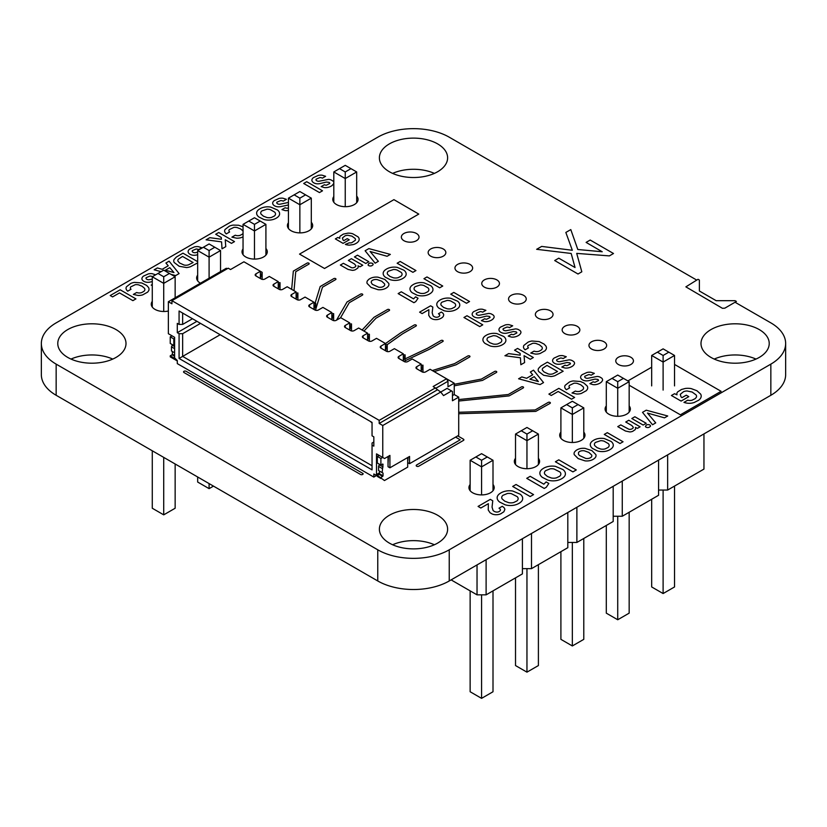 <?xml version="1.0" encoding="UTF-8"?>
<svg xmlns="http://www.w3.org/2000/svg" width="827" height="827" viewBox="0 0 827 827"><rect width="100%" height="100%" fill="white"/><g stroke="black" fill="none" stroke-linecap="round" stroke-linejoin="round"><path stroke-width="1.24" d="M345.241 206.678L345.241 178.549L333.808 171.954L333.808 202.264M356.685 171.954L350.968 168.646L345.241 171.954L345.241 178.549L356.685 171.954L356.685 202.698M299.86 232.883L299.86 204.755L311.303 198.149L311.303 228.903M311.303 198.149L305.577 194.852L299.86 198.149L299.86 204.755L288.427 198.149L288.427 228.459M254.478 259.089L254.478 230.95L265.912 224.355L265.912 255.109M265.912 224.355L260.195 221.047L254.478 224.355L254.478 230.95L243.045 224.355L243.045 254.664M163.715 311.49L163.715 283.361L175.148 276.756L175.148 297.803M175.148 276.756L169.432 273.458L163.715 276.756L163.715 283.361L152.282 276.756L152.282 307.065M209.097 278.203L209.097 257.156L197.663 250.55L197.663 280.87M197.663 250.55L203.38 247.252L209.097 250.55L209.097 257.156L220.53 250.55L220.53 271.597M175.148 463.988L175.148 508.243L163.715 514.849L152.282 508.243L152.282 450.777M163.715 457.383L163.715 514.849M197.663 476.983L197.663 482.038L209.097 488.643L213.48 486.111M209.097 483.588L209.097 488.643M333.808 171.954L345.241 165.348L350.968 168.646M345.241 171.954L339.525 168.646M305.577 194.852L299.86 191.544L288.427 198.149M299.86 198.149L294.143 194.852M260.195 221.047L254.478 217.749L243.045 224.355M254.478 224.355L248.762 221.047M169.432 273.458L163.715 270.15L152.282 276.756M163.715 276.756L157.998 273.458M203.38 247.252L209.097 243.955L220.53 250.55M209.097 250.55L214.813 247.252M703.953 433.906L703.953 469.085L667.647 490.049L658.571 490.049M667.647 454.871L667.647 490.049M658.571 460.112L658.571 495.28L622.266 516.244L613.189 516.244M613.189 486.307L613.189 521.486L576.884 542.45L567.808 542.45M567.808 512.513L567.808 547.691L531.492 568.645L522.416 568.645M522.416 538.708L522.416 573.886L486.111 594.851L477.034 594.851L451.108 579.882M622.266 481.066L622.266 516.244M576.884 507.271L576.884 542.45M531.492 533.477L531.492 568.645M486.111 559.672L486.111 594.851M477.034 564.913L477.034 594.851M663.109 390.096L663.109 362.071L651.676 355.465L651.676 385.899M674.543 355.465L668.826 352.168L663.109 355.465L663.109 362.071L674.543 355.465L674.543 385.899M617.728 416.301L617.728 388.266L629.161 381.671L629.161 412.104M629.161 381.671L623.444 378.363L617.728 381.671L617.728 388.266L606.294 381.671L606.294 412.104M572.346 442.497L572.346 414.472L583.779 407.866L583.779 438.31M583.779 407.866L578.063 404.568L572.346 407.866L572.346 414.472L560.902 407.866L560.902 438.31M481.572 494.908L481.572 466.873L493.006 460.267L493.006 490.711M493.006 460.267L487.289 456.969L481.572 460.267L481.572 466.873L470.139 460.267L470.139 490.711M526.954 468.702L526.954 440.667L515.521 434.072L515.521 464.505M515.521 434.072L521.237 430.764L526.954 434.072L526.954 440.667L538.398 434.072L538.398 464.505M651.676 499.27L651.676 586.953L663.109 593.548L674.543 586.953L674.543 486.059M663.109 490.049L663.109 593.548M629.161 512.264L629.161 613.148L617.728 619.754L606.294 613.148L606.294 525.465M617.728 516.244L617.728 619.754M583.779 538.47L583.779 639.354L572.346 645.959L560.902 639.354L560.902 551.671M572.346 542.45L572.346 645.959M493.006 590.871L493.006 691.754L481.572 698.36L470.139 691.754L470.139 590.871M481.572 594.851L481.572 698.36M515.521 577.877L515.521 665.559L526.954 672.155L538.398 665.559L538.398 564.665M526.954 568.645L526.954 672.155M651.676 355.465L663.109 348.86L668.826 352.168M663.109 355.465L657.393 352.168M623.444 378.363L617.728 375.065L606.294 381.671M617.728 381.671L612.011 378.363M578.063 404.568L572.346 401.271L560.902 407.866M572.346 407.866L566.619 404.568M487.289 456.969L481.572 453.672L470.139 460.267M481.572 460.267L475.856 456.969M521.237 430.764L526.954 427.466L538.398 434.072M526.954 434.072L532.671 430.764M377.319 456.401L377.319 463.006L380.896 465.063L380.896 458.468L377.319 456.401L379.107 455.367M416.715 368.77A2.522 1.458 180 0 1 415.981 367.736A2.522 1.458 180 0 1 416.715 366.712L416.715 368.77L422.08 371.871A2.522 1.458 180 0 0 425.647 371.871L430.112 369.287L446.559 378.776L433.152 386.519L440.729 392.05L443.52 395.595L451.563 390.954L452.452 391.471L452.452 400.754L458.706 397.136L458.706 435.312L409.572 463.678L409.572 456.452L389.92 467.803L388.039 466.717L388.039 456.504M379.107 474.357L379.459 473.737L383.035 475.794L382.674 476.414L379.107 474.357L377.319 475.38L384.462 480.539L407.69 467.131L407.69 457.538M377.319 475.38L377.319 476.414L380.896 478.482M382.684 457.434L380.896 458.468M382.674 464.04L380.896 465.063M383.035 475.794L383.035 473.116L382.146 472.599L383.035 464.247M380.896 477.448L382.674 476.414M383.035 473.116L379.459 471.049L379.459 473.737M379.459 464.247L378.57 466.407L378.57 470.532L382.146 472.599M379.459 464.867L383.035 466.924M378.57 466.407L382.146 468.475M173.804 338.905L173.804 345.51L170.238 343.443L170.238 336.847L173.804 338.905L174.611 338.439M170.238 355.827L170.238 356.861L173.804 358.918L173.804 357.884L170.238 355.827L172.026 354.793L174.611 356.292M172.026 335.814L170.238 336.847M174.611 355.465L172.378 354.173L172.026 354.793M172.378 354.173L172.378 351.496L174.611 352.778L171.489 350.979L171.489 346.854L172.378 344.683M173.804 345.51L174.611 345.045M174.611 357.429L173.804 357.884M177.288 360.934L173.804 358.918M174.611 346.596L172.378 345.304M174.611 348.653L171.489 346.854M209.045 328.298L210.42 329.094M210.947 329.404L210.42 329.57M226.908 338.615L228.293 339.411M228.821 339.721L228.293 339.887M244.782 348.932L246.157 349.728M246.684 350.038L246.157 350.203M262.645 359.249L264.02 360.045M264.547 360.355L264.02 360.52M280.508 369.566L281.893 370.362M282.42 370.661L281.893 370.837M298.382 379.882L299.756 380.678M300.284 380.978L299.756 381.154M316.245 390.199L317.63 390.995M318.157 391.295L317.63 391.471M334.118 400.516L335.493 401.312M336.02 401.612L335.493 401.788M351.982 410.823L353.356 411.629M353.884 411.929L353.356 412.104M369.845 421.139L371.23 421.935M371.757 422.246L371.23 422.411M378.301 454.912L376.512 453.878L376.512 474.512L375.623 475.018L373.835 473.995L373.835 477.086L177.288 363.611L177.288 360.52L174.611 357.936L174.611 337.313L168.357 333.695L168.357 301.721L171.933 303.778L171.933 300.687L379.19 420.354L379.19 423.445L382.767 425.512L382.767 457.486L384.555 458.52L389.92 455.419L389.92 467.803M227.208 268.775L226.319 268.258L168.357 301.721M171.933 300.687L228.211 268.196L230.537 269.53L243.934 261.797L262.159 272.321L262.159 279.361M435.478 387.853L379.19 420.354M416.715 366.712L421.181 364.128L421.181 371.354L422.969 365.162L422.969 372.202M398.852 358.453A2.522 1.458 180 0 1 398.107 357.419A2.522 1.458 180 0 1 398.852 356.396L398.852 358.453L404.207 361.554A2.522 1.458 180 0 0 407.783 361.554L412.249 358.97L421.181 364.128M398.852 356.396L403.318 353.811L403.318 361.037L405.106 354.845L403.318 355.021M380.978 348.136A2.522 1.458 180 0 1 380.244 347.113A2.522 1.458 180 0 1 380.978 346.079L380.978 348.136L386.343 351.237A2.522 1.458 180 0 0 389.92 351.237L394.386 348.653L403.318 353.811M380.978 346.079L385.444 343.494L385.444 350.72L387.232 344.528L387.232 351.568M363.115 337.819A2.522 1.458 180 0 1 362.371 336.796A2.522 1.458 180 0 1 363.115 335.762L363.115 337.819L368.47 340.92A2.522 1.458 180 0 0 372.047 340.92L376.512 338.336L385.444 343.494M363.115 335.762L367.581 333.178L367.581 340.404L369.369 334.211L367.581 334.387M345.241 327.513A2.522 1.458 180 0 1 344.508 326.479A2.522 1.458 180 0 1 345.241 325.445L345.241 327.513L350.607 330.604A2.522 1.458 180 0 0 354.183 330.604L358.649 328.019L367.581 333.178M345.241 325.445L349.718 322.871L349.718 330.087L351.496 323.895L351.496 330.934M327.378 317.196A2.522 1.458 180 0 1 326.634 316.162A2.522 1.458 180 0 1 327.378 315.128L327.378 317.196L332.743 320.287A2.522 1.458 180 0 0 336.31 320.287L340.776 317.713L349.718 322.871M327.378 315.128L331.844 312.554L331.844 319.77L333.632 313.578L331.844 313.753M309.515 306.879A2.522 1.458 180 0 1 308.771 305.845A2.522 1.458 180 0 1 309.515 304.812L309.515 306.879L314.87 309.97A2.522 1.458 180 0 0 318.447 309.97L322.912 307.396L331.844 312.554M309.515 304.812L313.981 302.237L313.981 309.453L315.769 303.271L315.769 310.301M291.642 296.562A2.522 1.458 180 0 1 290.908 295.528A2.522 1.458 180 0 1 291.642 294.495L291.642 296.562L297.007 299.653A2.522 1.458 180 0 0 300.573 299.653L305.049 297.079L313.981 302.237M291.642 294.495L296.107 291.921L296.107 299.136L297.896 292.954L297.896 299.994M273.778 286.245A2.522 1.458 180 0 1 273.034 285.212A2.522 1.458 180 0 1 273.778 284.178L273.778 286.245L279.133 289.336A2.522 1.458 180 0 0 282.71 289.336L287.176 286.762L296.107 291.921M273.778 284.178L278.244 281.604L278.244 288.83L280.033 282.638L280.033 289.677M255.905 275.929A2.522 1.458 180 0 1 255.171 274.895A2.522 1.458 180 0 1 255.905 273.871L255.905 275.929L261.27 279.03A2.522 1.458 180 0 0 264.847 279.03L269.313 276.445L278.244 281.604M255.905 273.871L260.381 271.287L260.381 278.513L262.159 272.321M376.512 474.512L379.459 472.806M200.516 323.378L182.653 333.695L182.653 356.396L179.077 358.453L179.077 333.695L182.653 333.695M220.178 334.728L182.653 356.396L372.047 465.735M373.835 442.011L372.047 443.045L372.047 445.112L373.835 446.135L373.835 436.852L372.047 435.819L372.047 422.411L179.077 311.004L182.653 313.071L182.653 324.411L179.077 324.411L177.288 323.378L177.288 332.671L179.077 333.695M409.572 463.678L407.69 462.593M373.835 477.086L379.448 473.84M376.512 453.878L382.767 457.486M179.077 324.411L179.077 311.004M372.047 445.112L372.047 469.87L179.077 358.453M451.563 390.954L447.087 388.37L382.767 425.512M408.135 457.279L407.69 462.386M452.452 395.595L454.24 394.562L454.24 383.211L447.986 386.819L447.986 381.257L435.808 388.276M454.24 394.562L458.706 397.136M447.986 381.257L446.559 378.776L454.24 383.211M192.484 318.736L182.653 324.411M196.95 321.321L177.288 332.671M278.244 282.803L280.033 282.638M296.107 293.12L297.896 292.954M405.106 361.885L405.106 354.845M369.369 341.251L369.369 334.211M333.632 320.618L333.632 313.578M313.981 303.437L315.769 303.271M349.718 324.07L351.496 323.895M385.444 344.704L387.232 344.528M421.181 365.338L422.969 365.162M388.483 456.246L388.039 463.627M437.152 389.982L379.19 423.445M333.808 183.325A5.655 3.267 180 0 1 333.757 183.501L332.154 185.465A10.782 6.223 180 0 1 328.95 187.098L327.833 187.398A6.564 3.794 180 0 1 324.339 187.584L321.155 186.613L324.422 184.721A2.832 1.633 0 0 0 326.438 185.176L329.746 183.48A2.212 1.282 0 0 0 329.032 182.364L326.365 182.043L319.615 183.677A6.389 3.69 180 0 1 316.617 183.759L315.687 183.584A6.544 3.773 180 0 1 311.882 180.4L311.934 179.717A7.608 4.393 180 0 1 313.505 177.578L318.271 175.427A6.998 4.042 180 0 1 322.096 175.19L325.621 176.296L322.396 178.156A3.587 2.067 0 0 0 319.873 177.578L316.172 179.159A2.564 1.478 0 0 0 316.255 180.41L316.731 180.782A2.657 1.53 0 0 0 318.974 181.247L328.36 179.407A4.786 2.76 180 0 1 331.12 179.955L332.868 180.979A5.655 3.267 180 0 1 333.808 182.353M197.663 254.768L195.844 255.14A6.389 3.69 180 0 1 192.846 255.212L191.916 255.036A6.544 3.773 180 0 1 188.111 251.853L188.163 251.17A7.608 4.393 180 0 1 189.734 249.041L194.5 246.88A6.998 4.042 180 0 1 198.325 246.653L201.85 247.759L198.635 249.609A3.587 2.067 0 0 0 196.102 249.03L192.402 250.612A2.564 1.478 0 0 0 192.484 251.863L192.97 252.235A2.657 1.53 0 0 0 195.213 252.711L197.663 252.256M243.045 236.894L241.267 237.587A8.777 5.065 180 0 1 236.615 238.176L231.911 237.142L235.24 235.219L236.305 235.53A4.507 2.605 0 0 0 240.502 235.178L242.425 234.093A5.624 3.246 0 0 0 243.045 233.431M243.045 230.991A5.624 3.246 0 0 0 242.993 230.929L240.636 228.945L237.225 227.59A5.975 3.453 0 0 0 233.824 227.404L229.275 229.627A4.331 2.502 0 0 0 229.606 231.974L226.278 233.896L225.42 233.028A8.291 4.786 180 0 1 225.058 229.482L229.255 226.216A10.379 5.996 180 0 1 233.09 225.099L238.569 225.233L243.045 226.815M306.734 181.713L322.499 190.81L319.46 192.567L303.695 183.47L306.734 181.713M197.663 262.883L190.582 266.666A10.224 5.903 180 0 1 186.54 267.545L179.18 266.273L174.218 262.521A8.735 5.045 180 0 1 174.125 259.399L176.358 257.063L182.963 253.165L197.663 261.652M188.442 264.878L193.105 262.531L182.529 256.432L178.467 259.12A5.303 3.06 0 0 0 177.908 261.074L179.573 262.965L183.925 264.991A5.065 2.926 0 0 0 187.336 265.126L188.442 264.878M161.089 271.669L154.153 269.798L157.378 267.948L162.195 269.292L168.243 265.798L165.917 263.017L169.101 261.177L179.097 273.592L175.655 275.587L170.91 274.306M169.793 267.648L165.39 270.191L173.928 272.579L169.793 267.648M218.752 232.511L234.506 241.608L231.467 243.365L225.233 239.758L225.771 246.653L222.018 248.813L221.574 241.866L206.088 239.82L209.8 237.68L221.398 239.261L221.285 237.483L215.713 234.268L218.752 232.511M288.427 210.44A6.564 3.794 180 0 1 285.129 210.596L281.945 209.613L285.212 207.732A2.832 1.633 0 0 0 287.238 208.187L288.427 208.011M288.427 204.972L280.405 206.688A6.389 3.69 180 0 1 277.407 206.76L276.476 206.585A6.544 3.773 180 0 1 272.672 203.401L272.724 202.718A7.608 4.393 180 0 1 274.295 200.589L279.061 198.428A6.998 4.042 180 0 1 282.886 198.201L286.411 199.307L283.196 201.157A3.587 2.067 0 0 0 280.663 200.579L276.962 202.16A2.564 1.478 0 0 0 277.045 203.411L277.531 203.783A2.657 1.53 0 0 0 279.774 204.259L288.427 202.45M278.213 216.746A13.242 7.65 180 0 1 275.06 218.793L273.799 219.289A10.296 5.944 180 0 1 263.761 219.434L258.861 216.984A11.392 6.575 180 0 1 256.67 213.862L256.628 212.787A10.431 6.016 180 0 1 258.892 209.469L259.988 208.755A11.857 6.843 180 0 1 263.73 207.277L265.064 207.019A10.265 5.923 180 0 1 270.677 207.081L277.386 209.944A11.351 6.554 180 0 1 279.567 213.087L279.609 214.162A10.255 5.923 180 0 1 278.213 216.746M271.473 217.429L274.388 216.002A6.171 3.566 0 0 0 274.626 212.105L270.501 209.717A6.988 4.032 0 0 0 266.987 209.2L261.849 210.926A5.975 3.442 0 0 0 261.125 214.183L263.431 216.178L266.904 217.511A6.182 3.566 0 0 0 270.388 217.646L271.473 217.429M152.282 285.594L151.196 285.098L152.282 284.478M152.282 281.583L149.656 282.172A6.389 3.69 180 0 1 146.658 282.245L145.728 282.079A6.544 3.773 180 0 1 141.924 278.895L141.975 278.203A7.608 4.393 180 0 1 143.547 276.073L148.312 273.913A6.998 4.042 180 0 1 152.137 273.685L155.662 274.791L152.447 276.652A3.587 2.067 0 0 0 149.914 276.063L146.214 277.655A2.564 1.478 0 0 0 146.296 278.906L146.772 279.268A2.657 1.53 0 0 0 149.015 279.743L152.282 279.081M147.692 292.096L142.689 294.867A8.777 5.065 180 0 1 138.037 295.456L133.333 294.422L136.662 292.51L137.727 292.81A4.507 2.605 0 0 0 141.924 292.469L143.846 291.373A5.624 3.246 0 0 0 144.415 288.209L142.058 286.225L138.647 284.87A5.975 3.453 0 0 0 135.246 284.684L130.697 286.907A4.331 2.502 0 0 0 131.028 289.254L127.699 291.176L126.841 290.308A8.291 4.786 180 0 1 126.479 286.762L130.676 283.496A10.379 5.996 180 0 1 134.512 282.379L141.748 282.958L146.637 285.418L148.488 287.424A9.831 5.675 180 0 1 148.746 290.597L147.692 292.096M120.173 289.791L135.928 298.888L132.889 300.646L119.501 292.913L112.575 296.903L110.218 295.539L120.173 289.791M393.931 199.648L418.772 214.09L324.535 268.486L299.529 254.106L393.931 199.648M353.429 244.554L354.742 244.058A12.374 7.143 0 0 0 357.884 242.053L358.484 241.37A9.056 5.231 0 0 0 358.06 236.863L352.736 233.772A9.314 5.375 0 0 0 347.96 233.142L343.412 234.082L340.435 235.953A5.851 3.38 0 0 0 339.701 237.742L339.814 238.362L337.829 237.463L335.338 238.9L343.081 243.376L349.252 239.809L347.226 238.641L343.774 240.636L342.988 239.923L342.43 237.969L345.024 235.871A5.324 3.07 180 0 1 347.867 235.281L351.94 236.129L355.093 238.455A5.344 3.081 180 0 1 355.321 240.264L351.806 242.693A3.918 2.264 180 0 1 349.232 242.838L345.376 244.399A7.929 4.58 0 0 0 349.376 245.133L353.429 244.554M291.652 289.347L293.337 271.111L307.013 263.141A1.261 0.734 180 0 1 308.802 263.141A1.261 0.734 180 0 1 308.802 264.175L295.735 271.711L294.009 290.701M368.863 248.607L390.354 254.396L387.108 256.277L370.093 251.48L378.363 261.322L375.148 263.182L365.12 250.767L368.863 248.607M357.491 255.171L368.821 261.714L365.782 263.472L354.442 256.928L357.491 255.171M357.998 265.839A5.644 3.256 180 0 1 357.709 268.144L355.352 269.726A5.479 3.163 180 0 1 352.354 270.357L348.064 269.426L340.373 265.053L343.391 263.306L351.475 267.669A2.698 1.561 0 0 0 353.935 267.566L354.793 267.183A3.577 2.067 0 0 0 355.879 265.643L354.421 263.937L348.363 260.443L351.403 258.686L362.743 265.229L360.065 266.77L357.998 265.839M315.035 303.333L320.194 286.535L333.808 278.616A1.261 0.734 180 0 1 335.597 278.616A1.261 0.734 180 0 1 335.597 279.65L322.478 287.217L315.769 309.184M373.039 264.795L371.695 265.756A2.502 1.447 180 0 1 369.803 265.953L369.224 265.818A2.522 1.458 180 0 1 368.046 264.95L368.863 263.503A2.75 1.592 180 0 1 370.703 263.007L371.923 263.172A2.553 1.468 180 0 1 373.091 264.051L373.039 264.795M363.001 473.499A1.52 0.879 180 0 1 362.443 474.564A1.52 0.879 180 0 1 360.52 474.46L183.997 372.532A1.52 0.879 180 0 1 183.997 371.302A1.52 0.879 180 0 1 186.137 371.302L363.001 473.499M404.765 277.024A13.242 7.65 180 0 1 401.612 279.081L400.351 279.578A10.296 5.944 180 0 1 390.313 279.712L385.413 277.262A11.392 6.575 180 0 1 383.211 274.14L383.18 273.065A10.431 6.016 180 0 1 385.444 269.747L386.529 269.044A11.857 6.843 180 0 1 390.282 267.555L391.616 267.297A10.265 5.923 180 0 1 397.229 267.369L403.938 270.222A11.351 6.554 180 0 1 406.119 273.365L406.16 274.44A10.255 5.923 180 0 1 404.765 277.024M398.025 277.717L400.94 276.29A6.171 3.566 0 0 0 401.178 272.383L397.053 270.005A6.988 4.032 0 0 0 393.538 269.478L388.401 271.204A5.975 3.442 0 0 0 387.677 274.461L389.982 276.456L393.445 277.8A6.182 3.566 0 0 0 396.939 277.924L398.025 277.717M387.853 286.793L387.088 287.465A10.896 6.296 180 0 1 383.769 289.15L382.581 289.46A8.725 5.034 180 0 1 377.918 289.667L371.044 287.393L367.105 283.423A8.89 5.138 180 0 1 367.467 280.725L368.77 279.371A11.382 6.575 180 0 1 372.078 277.696L373.277 277.376A8.756 5.055 180 0 1 377.96 277.169L384.834 279.433L388.762 283.403A8.901 5.138 180 0 1 388.401 286.101L387.853 286.793M381.66 287.165A4.921 2.843 0 0 0 383.986 286.08L384.421 285.573A5.055 2.915 0 0 0 384.534 283.826L381.723 281.211L377.226 279.609A5.22 3.019 0 0 0 374.186 279.66L373.318 279.919A4.9 2.832 0 0 0 371.426 281.263L371.158 282.389L372.295 284.292L378.652 287.227A5.189 2.998 0 0 0 381.66 287.165M400.185 261.466L415.95 270.563L412.911 272.321L397.146 263.224L400.185 261.466M336.506 320.173L347.051 301.958L360.613 294.092A1.261 0.734 180 0 1 362.402 294.092A1.261 0.734 180 0 1 362.402 295.115L349.211 302.734L340.455 317.899M431.56 292.5A13.242 7.65 180 0 1 428.407 294.557L427.156 295.043A10.296 5.944 180 0 1 417.118 295.187L412.218 292.737A11.392 6.575 180 0 1 410.016 289.615L409.975 288.54A10.431 6.016 180 0 1 412.249 285.222L413.335 284.509A11.857 6.843 180 0 1 417.087 283.03L418.421 282.772A10.265 5.923 180 0 1 424.034 282.834L430.743 285.697A11.351 6.554 180 0 1 432.914 288.84L432.955 289.915A10.255 5.923 180 0 1 431.56 292.5M424.83 293.192L427.735 291.766A6.171 3.566 0 0 0 427.983 287.858L423.858 285.48A6.988 4.032 0 0 0 420.343 284.953L415.206 286.68A5.975 3.442 0 0 0 414.472 289.936L416.787 291.931L420.25 293.265A6.182 3.566 0 0 0 423.744 293.399L424.83 293.192M426.99 276.942L442.745 286.039L439.706 287.796L423.951 278.699L426.99 276.942M418.038 298.227L415.754 301.628L413.903 302.692L398.149 293.595L401.281 291.786L413.552 298.867L415.609 296.821L418.038 298.227M362.112 330.025L374.011 317.299L387.418 309.556A1.261 0.734 180 0 1 389.197 309.556A1.261 0.734 180 0 1 389.197 310.59L375.934 318.25L363.963 331.089M458.365 307.975A13.242 7.65 180 0 1 455.212 310.022L453.951 310.518A10.296 5.944 180 0 1 443.923 310.663L439.013 308.213A11.392 6.575 180 0 1 436.821 305.091L436.78 304.016A10.431 6.016 180 0 1 439.044 300.697L440.14 299.984A11.857 6.843 180 0 1 443.882 298.506L445.226 298.247A10.265 5.923 180 0 1 450.829 298.309L457.548 301.173A11.351 6.554 180 0 1 459.719 304.305L459.76 305.38A10.255 5.923 180 0 1 458.365 307.975M451.625 308.657L454.54 307.23A6.171 3.566 0 0 0 454.778 303.333L450.653 300.945A6.988 4.032 0 0 0 447.149 300.428L442 302.155A5.975 3.442 0 0 0 441.277 305.411L443.582 307.406L447.056 308.74A6.182 3.566 0 0 0 450.539 308.874L451.625 308.657M453.785 292.417L469.55 301.514L466.511 303.271L450.746 294.174L453.785 292.417M443.324 316.307A8.777 5.065 180 0 1 441.184 318.209L440.005 318.798A7.092 4.094 180 0 1 436.563 319.625L435.426 319.635A6.223 3.587 180 0 1 432.252 318.943L430.35 317.816L428.748 315.356L428.872 309.68L422.101 313.588L419.609 312.151L430.609 305.804L432.831 307.086L432.18 312.761L433.059 315.666A5.014 2.894 0 0 0 434.806 316.917L435.529 317.134A2.801 1.613 0 0 0 438.703 316.669L439.344 316.193A3.07 1.778 0 0 0 439.53 314.684L438.455 313.743L441.38 312.048L442.414 312.782A6.947 4.011 180 0 1 443.706 314.901L443.324 316.307M576.708 253.382L581.815 271.804L578.011 274.006L554.69 260.536L558.773 258.179L575.044 267.524L571.168 253.465L536.64 249.309L541.675 246.415L572.315 250.271L565.844 232.449L570.795 229.596L577.815 249.506L602.221 251.759L586.105 242.404L590.189 240.047L613.5 253.507L609.375 255.894L576.708 253.382M385.444 343.608L400.816 332.774L414.213 325.032A1.261 0.734 180 0 1 416.002 325.032A1.261 0.734 180 0 1 416.002 326.065L402.646 333.777L387.232 344.652M493.161 318.86L492.427 319.491A10.782 6.223 180 0 1 489.222 321.124L488.095 321.424A6.564 3.794 180 0 1 484.601 321.61L481.417 320.628L484.684 318.746A2.832 1.633 0 0 0 486.71 319.201L490.008 317.506A2.212 1.282 0 0 0 489.295 316.39L486.627 316.069L479.887 317.702A6.389 3.69 180 0 1 476.879 317.785L475.959 317.609A6.544 3.773 180 0 1 472.155 314.425L472.207 313.733A7.608 4.393 180 0 1 473.768 311.603L478.533 309.453A6.998 4.042 180 0 1 482.358 309.215L485.894 310.321L482.668 312.182A3.587 2.067 0 0 0 480.136 311.603L476.435 313.185A2.564 1.478 0 0 0 476.517 314.436L477.003 314.798A2.657 1.53 0 0 0 479.247 315.273L488.623 313.433A4.786 2.76 180 0 1 491.393 313.981L493.13 315.004A5.655 3.267 180 0 1 494.029 317.527L493.161 318.86M466.997 315.738L482.761 324.835L479.722 326.593L463.957 317.485L466.997 315.738M405.106 358.877L427.662 348.219L441.018 340.507A1.261 0.734 180 0 1 442.807 340.507A1.261 0.734 180 0 1 442.807 341.541L429.347 349.294L405.106 360.758M432.314 370.558L454.55 363.642L467.813 355.982A1.261 0.734 180 0 1 469.602 355.982A1.261 0.734 180 0 1 469.602 357.016L456.049 364.81L434.165 371.623M519.956 334.335L519.222 334.966A10.782 6.223 180 0 1 516.017 336.599L514.901 336.899A6.564 3.794 180 0 1 511.406 337.085L508.223 336.103L511.479 334.222A2.832 1.633 0 0 0 513.505 334.677L516.813 332.971A2.212 1.282 0 0 0 516.1 331.865L513.433 331.534L506.682 333.178A6.389 3.69 180 0 1 503.684 333.25L502.754 333.085A6.544 3.773 180 0 1 498.95 329.901L499.001 329.208A7.608 4.393 180 0 1 500.573 327.078L505.338 324.918A6.998 4.042 180 0 1 509.163 324.691L512.688 325.797L509.463 327.657A3.587 2.067 0 0 0 506.941 327.068L503.24 328.66A2.564 1.478 0 0 0 503.323 329.911L503.798 330.273A2.657 1.53 0 0 0 506.041 330.748L515.428 328.908A4.786 2.76 180 0 1 518.188 329.456L519.935 330.48A5.655 3.267 180 0 1 520.824 333.002L519.956 334.335M504.491 343.236A13.242 7.65 180 0 1 501.338 345.293L500.077 345.789A10.296 5.944 180 0 1 490.039 345.924L485.139 343.474A11.392 6.575 180 0 1 482.947 340.352L482.906 339.277A10.431 6.016 180 0 1 485.17 335.958L486.266 335.255A11.857 6.843 180 0 1 490.008 333.767L491.341 333.508A10.265 5.923 180 0 1 496.955 333.581L503.664 336.434A11.351 6.554 180 0 1 505.845 339.577L505.886 340.652A10.255 5.923 180 0 1 504.491 343.236M497.751 343.929L500.666 342.502A6.171 3.566 0 0 0 500.904 338.594L496.779 336.217A6.988 4.032 0 0 0 493.264 335.69L488.126 337.416A5.975 3.442 0 0 0 487.403 340.672L489.708 342.667L493.181 344.011A6.182 3.566 0 0 0 496.665 344.135L497.751 343.929M454.24 384.307L481.428 379.066L494.618 371.457A1.261 0.734 180 0 1 496.407 371.457A1.261 0.734 180 0 1 496.407 372.481L482.513 380.399L454.24 385.837M545.107 350.731L540.103 353.501A8.777 5.065 180 0 1 535.451 354.09L530.748 353.057L534.077 351.134L535.141 351.444A4.507 2.605 0 0 0 539.349 351.103L541.261 350.007A5.624 3.246 0 0 0 541.83 346.844L539.473 344.859L536.061 343.505A5.975 3.453 0 0 0 532.66 343.319L528.112 345.541A4.331 2.502 0 0 0 528.453 347.888L525.124 349.811L524.256 348.942A8.291 4.786 180 0 1 523.894 345.397L528.091 342.13A10.379 5.996 180 0 1 531.926 341.013L539.163 341.592L544.052 344.053L545.913 346.058A9.831 5.675 180 0 1 546.171 349.232L545.107 350.731M517.588 348.425L533.343 357.522L530.303 359.28L524.07 355.672L524.607 362.567L520.855 364.728L520.421 357.781L504.925 355.734L508.636 353.594L520.235 355.176L520.121 353.398L514.549 350.183L517.588 348.425M458.706 399.555L508.305 394.5L521.423 386.933A1.261 0.734 180 0 1 523.202 386.933A1.261 0.734 180 0 1 523.202 387.956L509.132 395.895L458.706 401.033M458.706 412.26L535.162 409.944L548.218 402.398A1.261 0.734 180 0 1 550.007 402.398A1.261 0.734 180 0 1 550.007 403.431L535.782 411.381L458.706 413.727M573.556 365.276L572.822 365.916A10.782 6.223 180 0 1 569.627 367.539L568.5 367.839A6.564 3.794 180 0 1 565.006 368.036L561.822 367.054L565.089 365.172A2.832 1.633 0 0 0 567.115 365.627L570.413 363.921A2.212 1.282 0 0 0 569.7 362.815L567.033 362.484L560.282 364.128A6.389 3.69 180 0 1 557.284 364.2L556.354 364.025A6.544 3.773 180 0 1 552.56 360.841L552.612 360.158A7.608 4.393 180 0 1 554.173 358.029L558.938 355.868A6.998 4.042 180 0 1 562.763 355.641L566.288 356.737L563.073 358.598A3.587 2.067 0 0 0 560.541 358.019L556.84 359.6A2.564 1.478 0 0 0 556.922 360.851L557.408 361.223A2.657 1.53 0 0 0 559.652 361.699L569.028 359.859A4.786 2.76 180 0 1 571.798 360.407L573.535 361.43A5.655 3.267 180 0 1 574.424 363.942L573.556 365.276M547.402 362.154L563.166 371.251L555.02 375.654A10.224 5.903 180 0 1 550.978 376.533L543.618 375.262L538.656 371.509A8.735 5.045 180 0 1 538.563 368.387L540.796 366.051L547.402 362.154M552.881 373.866L557.543 371.519L546.967 365.41L542.905 368.108A5.303 3.06 0 0 0 542.347 370.062L544.011 371.954L548.363 373.98A5.065 2.926 0 0 0 551.774 374.114L552.881 373.866M533.539 370.165L543.535 382.581L540.093 384.576L518.591 378.787L521.816 376.936L526.634 378.28L532.691 374.786L530.355 371.995L533.539 370.165M534.232 376.636L529.828 379.18L538.367 381.567L534.232 376.636M735.11 300.687L736.412 301.442L724.834 308.171L722.416 308.295L685.872 286.855L698.04 279.288L699.384 280.053L699.384 291.001L716.161 300.687L735.11 300.687M457.724 435.87L463.44 439.178A1.52 0.879 180 0 1 463.44 440.419L418.772 466.201A1.52 0.879 180 0 1 416.632 466.201A1.52 0.879 180 0 1 416.632 464.97L460.225 439.799L455.574 437.111M601.611 381.888L600.878 382.519A10.782 6.223 180 0 1 597.673 384.152L596.546 384.452A6.564 3.794 180 0 1 593.062 384.638L589.878 383.666L593.135 381.774A2.832 1.633 0 0 0 595.161 382.229L598.469 380.534A2.212 1.282 0 0 0 597.745 379.417L595.089 379.097L588.338 380.73A6.389 3.69 180 0 1 585.34 380.813L584.41 380.637A6.544 3.773 180 0 1 580.606 377.453L580.657 376.771A7.608 4.393 180 0 1 582.229 374.631L586.984 372.481A6.998 4.042 180 0 1 590.819 372.243L594.344 373.349L591.119 375.21A3.587 2.067 0 0 0 588.597 374.631L584.896 376.213A2.564 1.478 0 0 0 584.968 377.463L585.454 377.836A2.657 1.53 0 0 0 587.697 378.301L597.073 376.461A4.786 2.76 180 0 1 599.844 377.009L601.58 378.032A5.655 3.267 180 0 1 602.48 380.554L601.611 381.888M586.374 390.654L581.36 393.425A8.777 5.065 180 0 1 576.708 394.014L572.015 392.99L575.334 391.068L576.409 391.367A4.507 2.605 0 0 0 580.606 391.026L582.518 389.93A5.624 3.246 0 0 0 583.097 386.767L580.73 384.782L577.318 383.428A5.975 3.453 0 0 0 573.928 383.242L569.379 385.475A4.331 2.502 0 0 0 569.71 387.811L566.381 389.734L565.523 388.866A8.291 4.786 180 0 1 565.161 385.32L569.358 382.053A10.379 5.996 180 0 1 573.194 380.937L580.43 381.516L583.831 382.994L587.17 385.992A9.831 5.675 180 0 1 587.428 389.166L586.374 390.654M558.845 388.349L574.61 397.446L571.571 399.203L558.173 391.471L551.258 395.471L548.89 394.097L558.845 388.349M674.543 364.438L721.092 391.305L680.394 414.813L629.161 385.227M627.879 380.927L651.676 367.198M694.029 402.563L698.598 400.278A12.167 7.019 0 0 0 700.851 397.715L701.141 396.805A11.082 6.399 0 0 0 700.645 394.097L696.944 390.737L691.227 388.618A10.834 6.254 0 0 0 685.211 388.483L681.51 389.476L677.778 391.812A7.309 4.218 0 0 0 676.858 394.045L677.013 394.83L674.532 393.704L671.421 395.502L681.097 401.085L688.798 396.64L686.265 395.182L681.965 397.663L680.972 396.784L680.27 394.334L683.526 391.709A6.647 3.835 180 0 1 687.072 390.975L692.168 392.039L696.107 394.944A6.678 3.856 180 0 1 696.386 397.198L695.249 398.614L691.992 400.237A4.89 2.822 180 0 1 688.777 400.423L687.723 400.196L683.95 402.377L685.624 402.873A9.376 5.407 0 0 0 692.375 402.987L694.029 402.563M565.41 474.243A11.392 6.575 180 0 1 563.859 477.117L562.918 477.913A14.307 8.26 180 0 1 558.959 479.949L557.522 480.363A11.444 6.606 180 0 1 547.805 480.105L542.357 477.375A12.653 7.309 180 0 1 539.917 473.902L539.876 472.713A11.588 6.688 180 0 1 542.398 469.023L543.608 468.237A13.17 7.608 180 0 1 547.774 466.593L549.252 466.304A11.402 6.585 180 0 1 555.486 466.376L562.949 469.56A12.612 7.278 180 0 1 565.368 473.044L565.41 474.243M556.375 477.882L559.61 476.29A6.854 3.959 0 0 0 559.879 471.959L554.028 468.981A6.967 4.021 0 0 0 550.131 468.826L545.686 470.646A6.637 3.825 0 0 0 544.869 474.264L547.443 476.486L551.289 477.965A6.874 3.97 0 0 0 555.175 478.12L556.375 477.882M522.685 498.898A11.392 6.575 180 0 1 521.144 501.782L520.193 502.578A14.307 8.26 180 0 1 516.244 504.604L514.808 505.028A11.444 6.606 180 0 1 505.09 504.77L499.642 502.041A12.653 7.309 180 0 1 497.203 498.567L497.151 497.378A11.588 6.688 180 0 1 499.684 493.688L500.893 492.902A13.17 7.608 180 0 1 505.049 491.259L506.537 490.969A11.402 6.585 180 0 1 512.771 491.042L520.224 494.226A12.612 7.278 180 0 1 522.643 497.709L522.685 498.898M513.66 502.547L516.896 500.955A6.854 3.959 0 0 0 517.154 496.613L511.313 493.647A6.967 4.021 0 0 0 507.406 493.492L502.961 495.311A6.637 3.825 0 0 0 502.154 498.929L504.718 501.152L508.574 502.63A6.874 3.97 0 0 0 512.451 502.785L513.66 502.547M558.773 459.833L576.285 469.943L572.915 471.886L555.403 461.776L558.773 459.833M548.828 483.475L546.296 487.258L544.238 488.447L526.727 478.337L530.21 476.321L543.846 484.188L546.13 481.914L548.828 483.475M516.058 484.498L533.57 494.598L530.19 496.551L512.678 486.441L516.058 484.498M503.86 511.768L500.748 513.805A7.877 4.548 180 0 1 496.924 514.714L495.652 514.735A6.916 3.99 180 0 1 492.127 513.96L490.018 512.709L488.24 509.99L488.364 503.674L480.838 508.016L478.078 506.413L490.297 499.363L492.768 500.79L492.044 507.096L493.026 510.331A5.572 3.215 0 0 0 494.97 511.717L495.766 511.954A3.112 1.799 0 0 0 499.291 511.437L500.004 510.91A3.411 1.974 0 0 0 500.211 509.225L499.012 508.192L502.268 506.31L503.416 507.116A7.722 4.455 180 0 1 504.852 509.484L503.86 511.768M611.877 448.224A13.242 7.65 180 0 1 608.724 450.281L607.473 450.777A10.296 5.944 180 0 1 597.435 450.911L592.525 448.461A11.392 6.575 180 0 1 590.333 445.339L590.292 444.264A10.431 6.016 180 0 1 592.566 440.946L593.652 440.243A11.857 6.843 180 0 1 597.394 438.755L598.738 438.496A10.265 5.923 180 0 1 604.341 438.568L611.06 441.422A11.351 6.554 180 0 1 613.231 444.564L613.272 445.639A10.255 5.923 180 0 1 611.877 448.224M605.147 448.916L608.052 447.49A6.171 3.566 0 0 0 608.29 443.582L604.175 441.204A6.988 4.032 0 0 0 600.66 440.677L595.523 442.404A5.975 3.442 0 0 0 594.789 445.66L597.094 447.655L600.567 448.999A6.182 3.566 0 0 0 604.061 449.123L605.147 448.916M594.964 457.993L594.199 458.665A10.896 6.296 180 0 1 590.891 460.35L589.703 460.66A8.725 5.034 180 0 1 585.03 460.866L578.156 458.592L574.227 454.623A8.89 5.138 180 0 1 574.579 451.924L575.892 450.57A11.382 6.575 180 0 1 579.2 448.896L580.389 448.575A8.756 5.055 180 0 1 585.071 448.368L591.946 450.632L595.874 454.602A8.901 5.138 180 0 1 595.512 457.3L594.964 457.993M588.772 458.365A4.921 2.843 0 0 0 591.109 457.279L591.543 456.773A5.055 2.915 0 0 0 591.646 455.026L588.845 452.41L584.338 450.808A5.22 3.019 0 0 0 581.309 450.86L580.43 451.118A4.9 2.832 0 0 0 578.538 452.462L578.445 454.199L579.417 455.491L585.764 458.427A5.189 2.998 0 0 0 588.772 458.365M646.238 410.192L667.73 415.981L664.484 417.852L647.469 413.055L655.739 422.897L652.524 424.758L642.507 412.342L646.238 410.192M634.867 416.756L646.207 423.3L643.158 425.057L631.828 418.514L634.867 416.756M635.384 427.425A5.644 3.256 180 0 1 635.084 429.72L632.727 431.312A5.479 3.163 180 0 1 629.74 431.932L625.45 431.012L617.748 426.639L620.777 424.892L628.861 429.244A2.698 1.561 0 0 0 631.321 429.151L632.169 428.758A3.577 2.067 0 0 0 633.265 427.218L631.797 425.512L625.75 422.018L628.789 420.261L640.119 426.815L637.452 428.355L635.384 427.425M607.307 432.666L623.062 441.763L620.023 443.52L604.268 434.423L607.307 432.666M650.425 426.37L649.071 427.332A2.502 1.447 180 0 1 647.179 427.528L646.6 427.404A2.522 1.458 180 0 1 645.432 426.525L646.238 425.078A2.75 1.592 180 0 1 648.079 424.582L649.298 424.758A2.553 1.468 180 0 1 650.477 425.636L650.425 426.37M735.038 302.237L770.847 322.871A50.54 29.172 180 0 1 785.65 343.494A50.54 29.172 180 0 1 770.847 364.128L449.237 549.81A50.54 29.172 180 0 1 377.763 549.81L56.153 364.128A50.54 29.172 180 0 1 41.35 343.494A50.54 29.172 180 0 1 56.153 322.871L377.763 137.189A50.54 29.172 180 0 1 449.237 137.189L696.696 280.064M785.65 343.494L785.65 374.652A50.54 29.172 180 0 1 770.847 395.285L449.237 580.967A50.54 29.172 180 0 1 377.763 580.967L56.153 395.285A50.54 29.172 180 0 1 41.35 374.652L41.35 343.494M392.629 173.391A34.114 19.693 180 0 1 434.371 173.391M71.008 359.073A34.114 19.693 180 0 1 112.761 359.073M714.239 359.073A34.114 19.693 180 0 1 755.992 359.073M392.629 544.755A34.114 19.693 180 0 1 434.371 544.755M699.384 281.604L699.384 291.001M389.383 143.888A34.114 19.693 180 0 1 426.556 139.618A34.114 19.693 180 0 1 447.614 157.812A34.114 19.693 180 0 1 413.5 177.516A34.114 19.693 180 0 1 379.386 157.812A34.114 19.693 180 0 1 389.383 143.888M356.685 196.082A12.632 7.298 180 0 1 358.06 199.39A12.632 7.298 180 0 1 345.428 206.688A12.632 7.298 180 0 1 332.795 199.39A12.632 7.298 180 0 1 333.808 196.516M311.303 222.277A12.632 7.298 180 0 1 312.678 225.595A12.632 7.298 180 0 1 300.046 232.883A12.632 7.298 180 0 1 287.403 225.595A12.632 7.298 180 0 1 288.427 222.721M265.912 248.482A12.632 7.298 180 0 1 267.297 251.79A12.632 7.298 180 0 1 254.654 259.089A12.632 7.298 180 0 1 242.022 251.79A12.632 7.298 180 0 1 243.045 248.917M403.938 233.483A8.849 5.107 180 0 1 413.583 232.377A8.849 5.107 180 0 1 419.041 237.091A8.849 5.107 180 0 1 410.192 242.197A8.849 5.107 180 0 1 401.353 237.091A8.849 5.107 180 0 1 403.938 233.483M430.743 248.958A8.849 5.107 180 0 1 440.377 247.852A8.849 5.107 180 0 1 445.836 252.566A8.849 5.107 180 0 1 436.997 257.673A8.849 5.107 180 0 1 428.148 252.566A8.849 5.107 180 0 1 430.743 248.958M457.548 264.433A8.849 5.107 180 0 1 467.183 263.327A8.849 5.107 180 0 1 472.641 268.041A8.849 5.107 180 0 1 463.792 273.148A8.849 5.107 180 0 1 454.953 268.041A8.849 5.107 180 0 1 457.548 264.433M484.343 279.898A8.849 5.107 180 0 1 493.977 278.792A8.849 5.107 180 0 1 499.446 283.516A8.849 5.107 180 0 1 490.597 288.623A8.849 5.107 180 0 1 481.759 283.516A8.849 5.107 180 0 1 484.343 279.898M200.434 283.206A12.632 7.298 180 0 1 196.64 277.996A12.632 7.298 180 0 1 197.663 275.122M168.357 311.024A12.632 7.298 180 0 1 151.258 304.191A12.632 7.298 180 0 1 152.282 301.328M67.762 329.57A34.114 19.693 180 0 1 104.936 325.3A34.114 19.693 180 0 1 126.004 343.494A34.114 19.693 180 0 1 91.89 363.198A34.114 19.693 180 0 1 57.776 343.494A34.114 19.693 180 0 1 67.762 329.57M511.148 295.373A8.849 5.107 180 0 1 520.783 294.267A8.849 5.107 180 0 1 526.241 298.992A8.849 5.107 180 0 1 517.402 304.088A8.849 5.107 180 0 1 508.553 298.992A8.849 5.107 180 0 1 511.148 295.373M537.943 310.849A8.849 5.107 180 0 1 547.588 309.743A8.849 5.107 180 0 1 553.046 314.456A8.849 5.107 180 0 1 544.197 319.563A8.849 5.107 180 0 1 535.358 314.456A8.849 5.107 180 0 1 537.943 310.849M564.748 326.324A8.849 5.107 180 0 1 574.383 325.218A8.849 5.107 180 0 1 579.841 329.932A8.849 5.107 180 0 1 571.002 335.038A8.849 5.107 180 0 1 562.153 329.932A8.849 5.107 180 0 1 564.748 326.324M710.993 329.57A34.114 19.693 180 0 1 748.166 325.3A34.114 19.693 180 0 1 769.224 343.494A34.114 19.693 180 0 1 735.11 363.198A34.114 19.693 180 0 1 700.996 343.494A34.114 19.693 180 0 1 710.993 329.57M591.553 341.799A8.849 5.107 180 0 1 601.188 340.693A8.849 5.107 180 0 1 606.646 345.407A8.849 5.107 180 0 1 597.807 350.514A8.849 5.107 180 0 1 588.958 345.407A8.849 5.107 180 0 1 591.553 341.799M618.348 357.274A8.849 5.107 180 0 1 627.993 356.168A8.849 5.107 180 0 1 633.451 360.882A8.849 5.107 180 0 1 624.602 365.989A8.849 5.107 180 0 1 615.764 360.882A8.849 5.107 180 0 1 618.348 357.274M629.161 405.902A12.632 7.298 180 0 1 630.36 409.003A12.632 7.298 180 0 1 617.728 416.301A12.632 7.298 180 0 1 605.095 409.003A12.632 7.298 180 0 1 606.294 405.902M583.779 432.107A12.632 7.298 180 0 1 584.978 435.209A12.632 7.298 180 0 1 572.346 442.497A12.632 7.298 180 0 1 559.703 435.209A12.632 7.298 180 0 1 560.902 432.107M538.398 458.303A12.632 7.298 180 0 1 539.597 461.404A12.632 7.298 180 0 1 526.954 468.702A12.632 7.298 180 0 1 514.322 461.404A12.632 7.298 180 0 1 515.521 458.303M493.006 484.508A12.632 7.298 180 0 1 494.205 487.61A12.632 7.298 180 0 1 481.572 494.908A12.632 7.298 180 0 1 468.94 487.61A12.632 7.298 180 0 1 470.139 484.508M389.383 515.252A34.114 19.693 180 0 1 426.556 510.983A34.114 19.693 180 0 1 447.614 529.177A34.114 19.693 180 0 1 413.5 548.88A34.114 19.693 180 0 1 379.386 529.177A34.114 19.693 180 0 1 389.383 515.252M449.237 580.967L449.237 549.81M377.763 580.967L377.763 549.81M770.847 395.285L770.847 364.128M56.153 395.285L56.153 364.128"/></g></svg>
